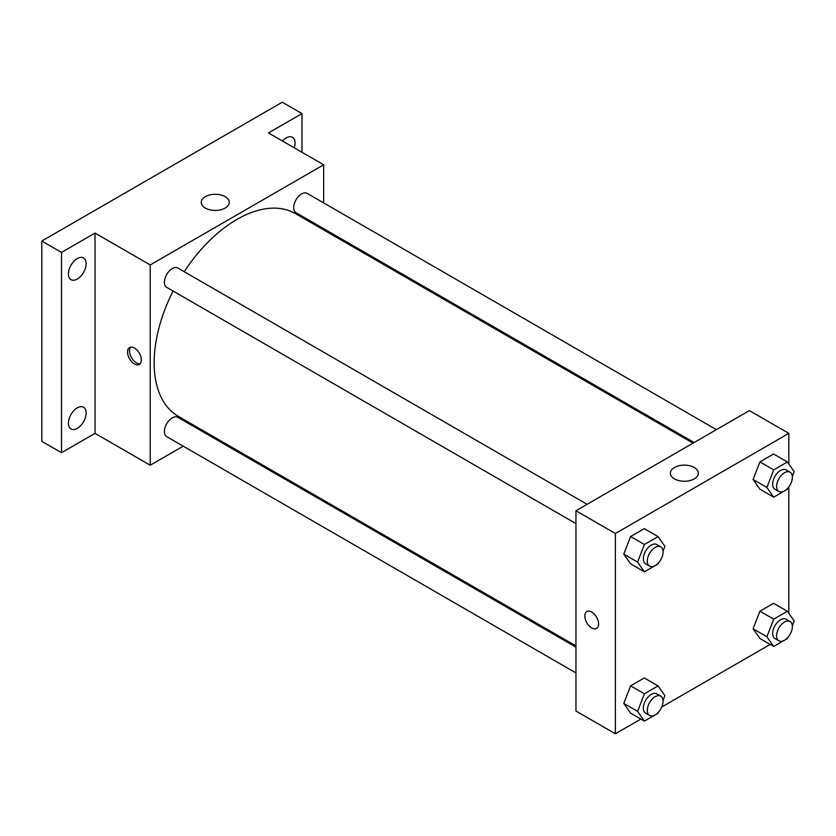 <?xml version="1.0" encoding="UTF-8"?>
<svg xmlns="http://www.w3.org/2000/svg" width="836" height="836" viewBox="0 0 836 836"><rect width="100%" height="100%" fill="white"/><g stroke="black" fill="none" stroke-linecap="round" stroke-linejoin="round"><path stroke-width="1.25" d="M183.209 446.173L150.208 465.224L95.022 433.361L61.509 452.704L41.8 441.335L41.8 241.04L282.265 102.211L301.974 113.591L301.974 152.288M206.586 432.682L205.51 433.299M77.278 428.356A12.54 7.242 -60 0 1 71.008 428.983A12.54 7.242 -60 0 1 69.085 418.93A12.54 7.242 -60 0 1 77.278 407.874A12.54 7.242 -60 0 1 83.548 407.247A12.54 7.242 -60 0 1 85.471 417.3A12.54 7.242 -60 0 1 77.278 428.356M77.278 279.057A12.54 7.242 -60 0 1 71.008 279.673A12.54 7.242 -60 0 1 69.085 269.62A12.54 7.242 -60 0 1 77.278 258.564A12.54 7.242 -60 0 1 83.548 257.948A12.54 7.242 -60 0 1 85.471 268.001A12.54 7.242 -60 0 1 77.278 279.057M95.022 433.361L95.022 233.077L61.509 252.42L41.8 241.04M61.509 452.704L61.509 252.42M150.208 465.224L150.208 264.939L95.022 233.077M150.208 264.939L323.657 164.796L268.471 132.934L301.974 113.591M205.363 208.059A13.982 8.067 180 0 1 201.267 202.354A13.982 8.067 180 0 1 215.249 194.286A13.982 8.067 180 0 1 229.231 202.354A13.982 8.067 180 0 1 220.599 209.815A13.982 8.067 180 0 1 205.363 208.059M282.495 141.033A12.54 7.242 -60 0 1 286.205 137.94A12.54 7.242 -60 0 1 292.485 137.323A12.54 7.242 -60 0 1 294.262 147.826M173.083 291.022A117.071 67.591 120 0 0 154.148 362.814A117.071 67.591 120 0 0 178.392 416.401L575.952 645.925M693.023 443.153L295.474 213.629A117.071 67.591 120 0 0 184.233 271.71M323.657 164.796L323.657 202.908M323.657 228.656L323.657 229.9M716.4 429.652L307.157 193.377A11.15 6.437 120 0 0 298.567 196.366A11.15 6.437 120 0 0 293.697 207.589A11.15 6.437 120 0 0 296.007 212.689L694.099 442.526M575.952 647.168L177.859 417.331A11.15 6.437 120 0 0 169.269 420.32A11.15 6.437 120 0 0 164.399 431.543A11.15 6.437 120 0 0 166.709 436.643L575.952 672.917M575.952 523.618L166.709 287.344A11.15 6.437 -60 0 1 166.709 274.469A11.15 6.437 -60 0 1 177.859 268.032L587.102 504.307M141.336 359.961A9.76 5.633 60 0 1 139.319 364.433A9.76 5.633 60 0 1 129.559 358.801A9.76 5.633 60 0 1 129.559 347.536A9.76 5.633 60 0 1 137.083 350.148A9.76 5.633 60 0 1 141.336 359.961M140.208 363.681A9.76 5.633 60 0 1 131.545 357.651A9.76 5.633 60 0 1 130.656 347.139M640.867 719.064L615.369 733.789L575.952 711.028L575.952 510.744L749.401 410.601L788.818 433.361L788.818 464.032M770.165 644.42L661.767 706.995M759.924 489.196L753.09 479.477L759.924 461.88L773.572 454L759.924 461.88L753.09 479.477L759.924 489.196L773.718 497.159L766.884 487.451L773.718 469.853L787.376 461.963L794.2 471.682L792.34 476.478M630.616 713.15L623.792 703.431L630.616 685.833L644.274 677.954L630.616 685.833L623.792 703.431L630.616 713.15L644.42 721.113L637.586 711.405L644.42 693.807L658.068 685.917L664.902 695.636L663.042 700.432M788.818 486.939L788.818 613.331M615.369 733.789L615.369 533.504L788.818 433.361M759.924 638.495L753.09 628.787L759.924 611.189L773.572 603.299L759.924 611.189L753.09 628.787L759.924 638.495L773.718 646.468L766.884 636.75L773.718 619.152L787.376 611.273L794.2 620.981L792.34 625.777M630.616 563.851L623.792 554.132L630.616 536.534L644.274 528.655L630.616 536.534L623.792 554.132L630.616 563.851L644.42 571.814L637.586 562.095L644.42 544.497L658.068 536.618L664.902 546.326L663.042 551.133M615.369 533.504L575.952 510.744M674.474 478.903A13.982 8.067 180 0 1 670.378 473.186A13.982 8.067 180 0 1 684.36 465.119A13.982 8.067 180 0 1 698.342 473.186A13.982 8.067 180 0 1 689.71 480.648A13.982 8.067 180 0 1 674.474 478.903M598.618 623.969A9.76 5.633 60 0 1 596.601 628.442A9.76 5.633 60 0 1 586.841 622.81A9.76 5.633 60 0 1 586.841 611.544A9.76 5.633 60 0 1 594.354 614.157A9.76 5.633 60 0 1 598.618 623.969M596.601 628.432A9.76 5.633 60 0 1 586.841 622.799A9.76 5.633 60 0 1 586.841 611.534M658.496 562.847L658.068 563.924L644.42 571.814M660.764 546.838L656.824 544.56A11.15 6.437 120 0 0 648.224 547.549A11.15 6.437 120 0 0 643.365 558.761A11.15 6.437 120 0 0 645.674 563.872L649.614 566.15A11.15 6.437 120 0 0 660.764 559.712A11.15 6.437 120 0 0 660.764 546.838A11.15 6.437 120 0 0 652.174 549.816A11.15 6.437 120 0 0 647.304 561.04A11.15 6.437 120 0 0 649.614 566.15M637.586 562.095L623.792 554.132M644.42 544.497L630.616 536.534M658.068 536.618L644.274 528.655M787.794 488.193L787.376 489.279L773.718 497.159M790.062 472.183L786.122 469.905A11.15 6.437 120 0 0 777.532 472.894A11.15 6.437 120 0 0 772.663 484.117A11.15 6.437 120 0 0 774.972 489.217L778.912 491.495A11.15 6.437 120 0 0 790.062 485.058A11.15 6.437 120 0 0 790.062 472.183A11.15 6.437 120 0 0 781.472 475.172A11.15 6.437 120 0 0 776.602 486.395A11.15 6.437 120 0 0 778.912 491.495M766.884 487.451L753.09 479.477M773.718 469.853L759.924 461.88M787.376 461.963L773.572 454M658.496 712.147L658.068 713.233L644.42 721.113M660.764 696.137L656.824 693.859A11.15 6.437 120 0 0 648.224 696.848A11.15 6.437 120 0 0 643.365 708.071A11.15 6.437 120 0 0 645.674 713.171L649.614 715.449A11.15 6.437 120 0 0 660.764 709.012A11.15 6.437 120 0 0 660.764 696.137A11.15 6.437 120 0 0 652.174 699.126A11.15 6.437 120 0 0 647.304 710.349A11.15 6.437 120 0 0 649.614 715.449M637.586 711.405L623.792 703.431M644.42 693.807L630.616 685.833M658.068 685.917L644.274 677.954M787.794 637.502L787.376 638.579L773.718 646.468M790.062 621.482L786.122 619.215A11.15 6.437 120 0 0 777.532 622.193A11.15 6.437 120 0 0 772.663 633.416A11.15 6.437 120 0 0 774.972 638.526L778.912 640.794A11.15 6.437 120 0 0 790.062 634.357A11.15 6.437 120 0 0 790.062 621.482A11.15 6.437 120 0 0 781.472 624.471A11.15 6.437 120 0 0 776.602 635.694A11.15 6.437 120 0 0 778.912 640.794M766.884 636.75L753.09 628.787M773.718 619.152L759.924 611.189M787.376 611.273L773.572 603.299"/></g></svg>
